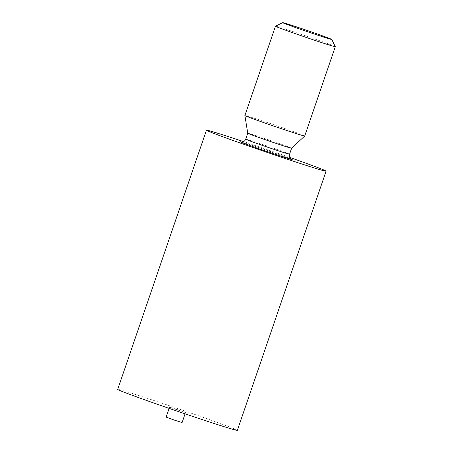 <?xml version="1.0" encoding="UTF-8"?>
<svg xmlns="http://www.w3.org/2000/svg" width="453" height="453" viewBox="0 0 453 453"><rect width="100%" height="100%" fill="white"/><g stroke="black" fill="none" stroke-linecap="round" stroke-linejoin="round"><path stroke-width="0.34" stroke-dasharray="2.27 1.7" d="M289.784 157.44A63.233 1.325 18.9 0 0 253.329 144.886A63.233 1.325 18.9 0 0 243.544 141.608M237.355 430.35A63.233 1.325 18.9 0 0 164.592 404.076A63.233 1.325 18.9 0 0 117.706 389.382M247.746 133.205L247.746 133.205A23.188 0.487 -161.1 0 1 264.937 138.59A23.188 0.487 -161.1 0 1 291.619 148.222L291.619 148.222M175.804 409.093L185.509 412.598L171.851 408.057L169.552 407.134L175.804 409.093M304.716 136.002A31.619 0.663 18.9 0 0 268.335 122.865A31.619 0.663 18.9 0 0 244.892 115.521M166.138 417.105L182.095 422.57M335.294 46.665A31.619 0.663 18.9 0 0 298.912 33.545A31.619 0.663 18.9 0 0 275.481 26.189M291.245 159.065A27.401 0.572 18.9 0 0 260.662 148.171A27.401 0.572 18.9 0 0 241.392 141.999M289.569 154.207A23.188 0.487 18.9 0 0 262.893 144.569A23.188 0.487 18.9 0 0 245.696 139.184M241.223 141.976L260.679 148.176L291.398 159.15M185.079 413.838L185.509 412.598M169.128 408.38L169.552 407.134"/><path stroke-width="0.68" d="M243.544 141.608A63.233 1.325 18.9 0 0 206.443 130.198A63.233 1.325 18.9 0 0 265.837 151.936A63.233 1.325 18.9 0 0 326.092 171.166A63.233 1.325 18.9 0 0 289.784 157.44M206.443 130.198L117.706 389.382A63.233 1.325 18.9 0 0 177.1 411.12A63.233 1.325 18.9 0 0 237.355 430.35L326.092 171.166M241.223 141.976L242.395 141.965C243.997 141.659 245.096 140.73 245.696 139.184A23.188 0.487 18.9 0 0 267.48 147.151A23.188 0.487 18.9 0 0 289.569 154.207L291.619 148.227A23.188 0.487 -161.1 0 1 291.613 148.227A23.188 0.487 -161.1 0 1 269.524 141.172A23.188 0.487 -161.1 0 1 247.746 133.21A23.188 0.487 -161.1 0 1 247.746 133.205L244.886 115.526A31.619 0.663 18.9 0 0 274.586 126.387A31.619 0.663 18.9 0 0 304.71 136.008A31.619 0.663 18.9 0 0 304.716 136.002L335.294 46.682A31.619 0.663 18.9 0 0 335.294 46.665L331.755 39.445A25.929 0.544 18.9 0 0 301.919 28.681A25.929 0.544 18.9 0 0 282.706 22.65A25.929 0.544 18.9 0 0 307.049 31.568A25.929 0.544 18.9 0 0 331.755 39.445M282.706 22.65L275.481 26.189A31.619 0.663 18.9 0 0 275.469 26.2L244.892 115.521A31.619 0.663 18.9 0 0 244.886 115.526M185.079 413.838L182.095 422.57L174.06 420.005L166.138 417.105L169.128 408.38M275.469 26.2A31.619 0.663 18.9 0 0 305.169 37.067A31.619 0.663 18.9 0 0 335.294 46.682M241.392 141.999A27.401 0.572 18.9 0 0 266.081 151.223A27.401 0.572 18.9 0 0 291.245 159.065M289.569 154.207C289.099 155.792 289.399 157.202 290.475 158.425L291.398 159.15M245.696 139.184L247.746 133.205M291.613 148.227L304.71 136.008"/></g></svg>
